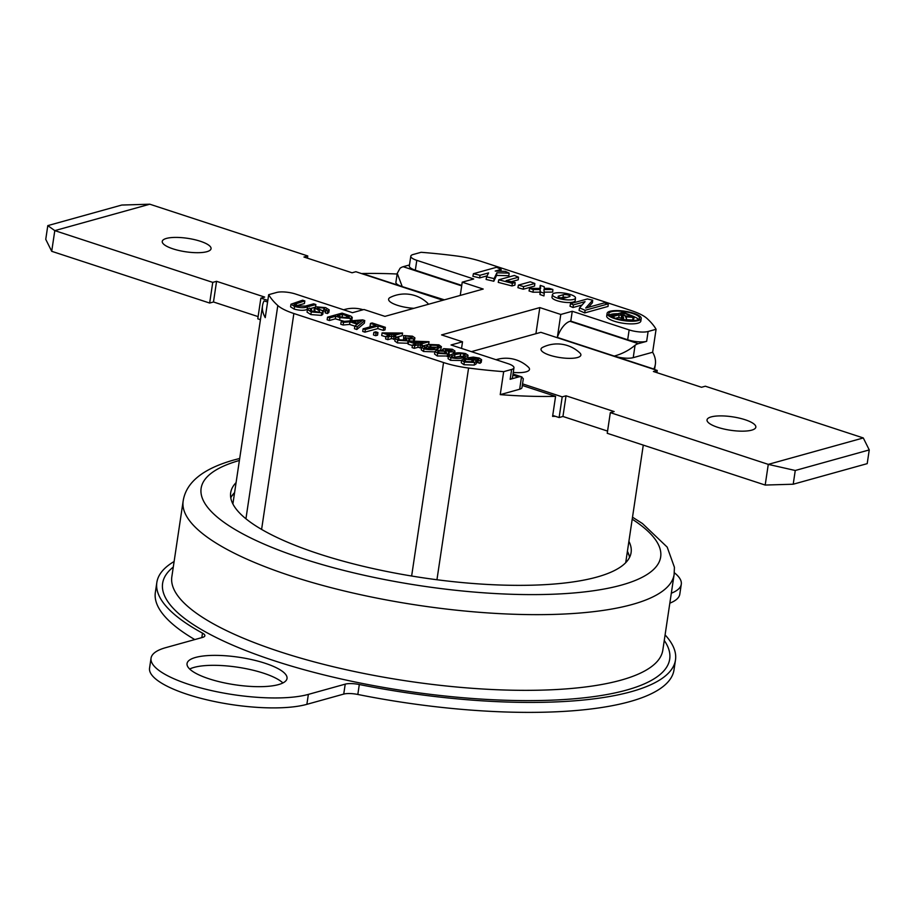 <?xml version="1.0" encoding="UTF-8"?>
<svg xmlns="http://www.w3.org/2000/svg" width="915" height="915" viewBox="0 0 915 915"><rect width="100%" height="100%" fill="white"/><g stroke="black" fill="none" stroke-linecap="round" stroke-linejoin="round"><path stroke-width="1.37" d="M570.434 294.516A11.643 3.203 8.5 0 0 558.836 292.709A11.643 3.203 8.5 0 0 552.466 294.561A11.643 3.203 8.5 0 0 557.521 298.107A11.643 3.203 8.5 0 0 569.233 299.914A11.643 3.203 8.5 0 0 575.501 298.004A11.643 3.203 8.5 0 0 570.434 294.516M552.466 294.561L551.985 297.123A11.746 3.237 8.5 0 0 557.086 300.703A11.746 3.237 8.5 0 0 568.89 302.533A11.746 3.237 8.5 0 0 575.203 300.6L575.501 298.004M614.606 318.569A17.259 4.747 8.5 0 0 631.865 321.257A17.259 4.747 8.5 0 0 641.221 318.466A17.259 4.747 8.5 0 0 633.718 313.262A17.259 4.747 8.5 0 0 616.458 310.574A17.259 4.747 8.5 0 0 607.091 313.365A17.259 4.747 8.5 0 0 614.606 318.569M607.091 313.365L606.702 315.984A17.259 4.747 8.5 0 0 614.205 321.199A17.259 4.747 8.5 0 0 631.476 323.887A17.259 4.747 8.5 0 0 640.832 321.085L641.221 318.466M609.367 315.046A15.532 4.278 -171.5 0 1 617.762 313.731M632.768 313.525A15.532 4.278 8.5 0 0 617.225 311.1A15.532 4.278 8.5 0 0 608.807 313.616A15.532 4.278 8.5 0 0 615.555 318.306A15.532 4.278 8.5 0 0 631.087 320.719A15.532 4.278 8.5 0 0 639.516 318.214A15.532 4.278 8.5 0 0 632.768 313.525M552.877 289.483L549.114 288.328L544.322 288.362L544.173 286.692L540.273 285.389L540.639 288.397L529.613 288.419L533.331 289.586L540.125 289.552L540.422 291.942L544.242 293.269L543.922 289.54L552.877 289.483L552.683 292.091L544.15 292.148M544.242 293.269L543.956 295.922L539.942 294.527L540.422 291.942M540.125 289.552L539.942 294.527M533.331 289.586L532.942 292.205L539.644 292.16M529.613 288.419L529.042 290.97L532.942 292.205M540.273 285.389L539.839 288.397M510.547 281.923L518.245 279.784L518.508 277.188L514.367 275.461L498.767 279.796L498.24 282.369L511.988 285.949L514.905 285.137L515.156 282.541L506.121 280.631L518.508 277.188M498.767 279.796L512.343 283.33L511.988 285.949M512.343 283.33L515.156 282.541M501.123 269.41L496.605 267.272L473.41 273.711L480.009 275.289L488.599 272.899L486.597 276.856L494.111 278.618L496.879 272.796L509.117 273.105L505.366 271.389L495.221 271.057L501.123 269.41L500.928 271.24M509.117 273.105L508.889 275.724L496.571 275.404L496.879 272.796M494.111 278.618L493.803 281.248L496.571 275.404M486.597 276.856L486.105 279.441L493.803 281.248M480.009 275.289L479.666 277.908L487.112 275.838M473.41 273.711L472.883 276.296L479.666 277.908M472.071 359.767L465.575 359.458L464.202 360.373L465.815 361.562L472.369 361.745L473.741 360.922L472.071 359.767L471.751 361.894M470.47 362.077L466.776 361.825M465.575 359.458L465.289 361.368M477.413 358.474L468.343 358.691L474.359 359.504L476.578 361.219L474.645 362.454L464.305 362.077L461.652 360.121L465.346 358.188L473.261 357.102L479.231 358.051L481.61 359.732L480.386 360.693L479.986 363.312L477.596 362.637L478.705 359.355L477.413 358.474L476.566 360.968M480.386 360.693L477.985 360.018M478.316 361.974L477.024 361.105M475.137 357.994L474.885 359.687M476.578 361.219L476.189 363.85L474.245 365.074L463.916 364.708L461.263 362.752L461.652 360.121M474.645 362.454L474.245 365.074M464.305 362.077L463.916 364.708M475.388 359.904L477.15 360.213M481.61 359.732L481.221 362.351L479.986 363.312M444.884 351.314L438.868 351.017L437.656 351.737L439.372 352.893L445.422 353.201L446.566 352.469L444.884 351.314L444.576 353.384M442.357 353.465L441.533 353.384M438.868 351.017L438.628 352.607M451.392 351.211L450.718 349.724L445.96 349.381L446.634 350.868L452.159 350.697M450.718 349.724L450.466 351.371M445.136 349.907L445.96 349.381L445.788 350.548M436.627 350.308L443.489 350.319L442.643 349.37L443.764 348.649L452.353 349.256L454.938 351.04L453.646 351.92L448.224 351.875L449.151 352.938L447.607 353.933L437.679 353.35L434.934 351.406L436.627 350.308M453.646 351.92L453.382 353.67M450.008 354.78L448.899 354.665M448.487 355.992L437.279 355.981L434.545 354.025L434.934 351.406M447.607 353.933L447.218 356.553M437.679 353.35L437.279 355.981M435.574 347.654L432.921 347.494M437.576 345.424L430.919 345.207L429.718 345.962L431.365 347.117L437.679 347.334L439.063 346.51L437.576 345.424L437.267 347.437M430.919 345.207L430.668 346.854M424.503 347.563L425.315 346.934L425.715 348.421L434.511 348.226L429.021 347.357L426.836 345.687L428.815 344.452L438.914 344.841L441.419 346.716L437.69 348.672C434.556 350.01 429.97 350.068 423.92 348.844L421.643 347.243L422.924 346.259L425.315 346.934L425.12 348.192M429.021 347.357L428.78 348.958M426.482 348.638L426.836 345.687M441.419 346.716L440.653 349.93M437.69 348.672L437.484 350.102M434.865 351.886L423.531 351.474L421.243 349.862L421.643 347.243M423.92 348.844L423.531 351.474M398.929 338.07L398.036 338.825L399.546 339.842L405.837 340.151L406.878 339.476L403.687 337.932L411.395 338.104L410.858 336.674L403.709 335.565L412.459 336.182L414.953 337.921L413.672 338.813L408.445 338.847L409.554 339.934L408.033 340.883L397.796 340.288L395.2 338.401L396.538 337.395L398.929 338.07L398.711 339.522M405.322 338.344L405.025 340.323M403.687 337.932L403.321 340.437M411.395 338.104L412.173 337.601M410.858 336.674L410.618 338.253M405.722 336.343L405.551 337.555M403.629 338.31L403.709 335.565M414.953 337.921L414.152 341.078M413.672 338.813L413.328 341.066M408.319 343.274L397.407 342.908L394.811 341.032L395.2 338.401M408.033 340.883L407.632 343.502M397.796 340.288L397.407 342.908M396.641 333.357L386.725 333.277L391.414 334.81L396.641 333.357M388.212 337.04L386.004 336.308L389.55 335.325L382.104 332.888L402.554 333.049L393.61 335.531L395.818 336.251L393.965 336.777L391.757 336.057L388.212 337.04L387.823 339.659L385.615 338.939L386.004 336.308M385.924 336.892L381.704 335.519L382.104 332.888M402.554 333.049L402.165 335.668L395.635 337.486M395.818 336.251L395.577 337.875M395.12 338.962L391.357 338.676L387.823 339.659M393.965 336.777L393.564 339.396M391.757 336.057L391.357 338.676M349.358 317.059L342.599 314.303L337.383 315.755L341.707 317.173L348.306 317.722L348.809 316.418L348.626 317.631M346.876 315.709L346.533 317.997M345.378 317.974L341.535 317.116M342.599 314.303L342.199 316.933M327.536 317.162L342.061 313.113L350.731 316.041L352.252 317.345L350.571 318.431L339.968 317.619L335.702 316.224L329.743 317.882L327.536 317.162L327.147 319.781L329.354 320.502L335.313 318.843L344.315 321.371M352.252 317.345L351.852 319.964L350.857 320.833M350.571 318.431L350.205 320.891M339.968 317.619L339.568 320.239M335.702 316.224L335.313 318.843M329.743 317.882L329.354 320.502M460.256 295.431L462.235 282.175L483.2 289.048L384.941 316.373L363.976 309.499L352.504 312.69L295.602 294.047A13.805 3.797 8.5 0 0 276.639 292.468L268.678 294.676A198.589 54.66 8.5 0 0 277.805 305.53A42.788 11.781 8.5 0 0 293.864 313.513L443.546 362.546A42.788 11.781 8.5 0 0 468.583 368.036A198.589 54.66 8.5 0 0 503.673 371.662L511.634 369.454A13.805 3.797 8.5 0 0 513.956 367.784A13.805 3.797 8.5 0 0 507.951 363.621L451.049 344.978L462.521 341.787L441.556 334.913L539.816 307.589L535.916 333.712M572.252 311.272L560.781 314.463L557.349 337.429A20.53 10.362 -71.9 0 1 570.056 321.314L570.788 321.119L572.252 311.272L629.154 329.915A13.805 3.797 8.5 0 0 648.117 331.493L656.078 329.286A198.589 54.66 8.5 0 0 646.951 318.431A42.788 11.781 8.5 0 0 630.893 310.448L481.21 261.416A42.788 11.781 8.5 0 0 456.173 255.925A198.589 54.66 8.5 0 0 421.094 252.3L413.134 254.507A13.805 3.797 8.5 0 0 410.801 256.177A13.805 3.797 8.5 0 0 416.805 260.34L415.33 270.188A13.805 3.797 -171.5 0 1 409.325 266.025L410.801 256.177M462.235 282.175L473.707 278.983L416.805 260.34M461.755 285.4L415.33 270.188M444.393 299.834L401.902 286.498A13.805 3.797 -171.5 0 1 395.898 282.335L397.236 273.356L401.982 285.949M397.144 274.008A198.589 54.66 8.5 0 0 362.317 273.528L401.902 286.498M409.485 264.961L403.172 266.711A20.53 10.362 108.1 0 0 400.084 268.221L397.236 273.356M503.673 371.662L500.231 394.64L519.663 389.23L521.516 376.843L523.311 378.741L521.996 387.56A13.805 3.797 -171.5 0 1 519.663 389.23M500.231 394.64A198.589 54.66 8.5 0 0 555.577 396.367L522.305 385.467M513.956 367.784L512.491 377.632A13.805 3.797 -171.5 0 1 510.158 379.302L518.531 376.969A20.53 10.362 -71.9 0 1 521.516 376.843M461.537 348.409L462.521 341.787M555.577 396.367L552.591 416.382A198.589 54.66 8.5 0 0 555.394 416.314M656.078 329.286L652.647 352.252A198.589 54.66 8.5 0 1 655.357 364.307A198.589 54.66 8.5 0 1 653.836 369.042L653.802 369.317M557.349 337.429L653.836 369.042M539.816 307.589L560.781 314.463M633.226 357.651A13.805 3.797 -171.5 0 1 614.251 356.072C622.063 353.933 629.005 350.331 635.067 345.264L633.226 357.651L652.647 352.252M635.067 345.264A20.53 10.362 -71.9 0 1 638.281 343.663L646.653 341.341A13.805 3.797 -171.5 0 1 627.679 339.762L629.154 329.915M570.788 321.119L627.679 339.762M315.858 304.535L307.497 306.857C304.409 308.058 300.097 307.932 294.561 306.468L290.97 304.215L302.625 300.2L304.832 300.921L294.001 304.443L296.231 305.885L305.393 306.102L313.651 303.814L315.858 304.535L315.526 306.8M314.474 307.429L310.517 308.538M307.474 309.384L307.108 309.487C304.02 310.688 299.708 310.562 294.173 309.098L290.581 306.834L290.97 304.215M294.561 306.468L294.173 309.098M304.832 300.921L304.432 303.54L296.128 305.85M314.554 311.054L315.652 306.765L325.637 307.623L329.217 309.876L327.764 310.917L325.557 310.185L324.047 308.115L317.997 307.451L317.368 308.023L322.48 310.871L323.144 311.843L321.725 312.758L311.272 311.946L307.44 309.51L309.396 308.172L311.603 308.893L310.334 309.773L312.861 311.443L319.426 312.061L319.621 310.94L314.428 307.589L314.028 310.208L316.59 312.221M317.848 308.435L317.997 307.451L317.368 308.023M329.217 309.876L328.828 312.507L327.364 313.536L325.157 312.816L326.403 309.544M319.426 312.061L319.621 310.94L319.461 312.049M311.603 308.893L311.317 310.814M327.764 310.917L327.364 313.536M325.363 311.432L321.085 310.082M324.047 308.115L323.658 310.745M323.144 311.843L322.755 314.463L321.337 315.378L310.871 314.566L307.051 312.129L307.44 309.51M321.725 312.758L321.337 315.378M311.272 311.946L310.871 314.566M362.043 320.673L352.378 321.577L358.28 323.51L362.043 320.673M343.537 322.4L341.181 321.623L362.672 319.873L364.753 320.547L357.193 326.872L354.837 326.106L357.342 324.219L349.965 321.794L343.537 322.4L343.136 325.019L340.792 324.253L341.181 321.623M364.753 320.547L364.364 323.178L356.804 329.503L354.448 328.725L354.837 326.106M357.193 326.872L356.804 329.503M354.837 326.14L349.576 324.425L343.136 325.019M349.965 321.794L349.576 324.425M365.325 329.537L363.118 328.817L375.962 325.237L370.449 323.43L372.131 322.961L385.364 327.307L383.694 327.764L378.169 325.957L365.325 329.537L364.925 332.156L362.717 331.436L363.118 328.817M371.421 326.506L370.06 326.06L370.449 323.43M385.364 327.307L384.975 329.926L383.293 330.395L377.781 328.588L364.925 332.156M383.694 327.764L383.293 330.395M378.169 325.957L377.781 328.588M376.076 333.06L373.869 332.339L375.733 331.825L377.941 332.545L376.076 333.06L375.688 335.691L373.48 334.959L373.869 332.339M377.941 332.545L377.552 335.165L375.688 335.691M423.119 342.027L413.203 341.947L417.892 343.491L423.119 342.027M414.689 345.71L412.482 344.989L416.028 344.006L408.582 341.57L410.435 341.043L429.032 341.718L420.088 344.212L422.295 344.932L420.443 345.447L418.235 344.726L414.689 345.71L414.301 348.341L412.093 347.609L412.482 344.989M412.402 345.573L408.182 344.189L408.582 341.57M429.032 341.718L428.643 344.349L422.112 346.167M422.295 344.932L422.032 346.705M421.575 347.643L417.835 347.357L414.301 348.341M420.443 345.447L420.042 348.077M418.235 344.726L417.835 347.357M463.928 354.059L460.634 353.579L454.961 354.562L451.312 356.187L452.593 357.227L461.583 356.724L465.232 355.077L463.928 354.059L463.631 356.084M463.539 356.678L460.234 356.198L453.566 357.479M460.634 353.579L460.234 356.198M454.961 354.562L454.572 357.182M448.464 356.038L452.753 353.842C455.67 352.55 459.971 352.469 465.632 353.602L468.045 355.249L463.779 357.456C460.851 358.737 456.562 358.817 450.912 357.685L448.464 356.038L448.076 358.669L450.523 360.316L461.595 360.533M450.912 357.685L450.523 360.316M630.652 316.613L629.245 315.057L624.19 313.399L620.507 314.428L625.059 315.915L631.247 316.224M629.245 315.057L628.994 316.762M624.19 313.399L623.87 315.526M623.904 315.263L628.331 316.716M633.088 317.391L625.494 316.773L626.478 318.386L626.1 320.17L623.355 319.278L623.664 317.905L622.772 315.995L621.64 315.595L619.181 314.794L614.034 316.224L611.643 315.435L623.115 312.244L634.141 316.659L633.088 317.391L632.688 320.01L626.283 319.701M634.141 316.659L633.74 319.278L632.688 320.01M626.249 317.356L626.169 320.467M623.355 319.278L623.229 320.101M623.264 320.536L622.372 318.626L618.792 317.413L615.578 318.317M622.772 315.995L622.372 318.626M619.181 314.794L618.792 317.413M614.034 316.224L613.816 317.688M611.643 315.435L611.472 316.601M634.118 316.773A15.532 4.278 -171.5 0 1 638.567 319.404M608.269 303.849L604.266 302.888L585.692 308.046L592.68 300.189L587.384 298.953L570.525 303.643L573.373 304.889L585.04 301.641L579.55 307.863L585.097 310.288L608.269 303.849L608.029 306.434L584.719 312.919L585.097 310.288M579.55 307.863L579.069 310.437L584.719 312.919M573.373 304.889L572.996 307.52L582.089 304.981M570.525 303.643L570.011 306.216L572.996 307.52M592.68 300.189L592.405 302.774L588.368 307.303M534.829 283.478L530.288 281.809L518.439 285.103L523.62 286.589L534.829 283.478L534.566 286.075L523.266 289.22L523.62 286.589M518.439 285.103L517.913 287.676L523.266 289.22M558.733 296.002A3.694 1.018 8.5 0 0 558.104 296.46A3.694 1.018 8.5 0 0 560.643 297.821A3.694 1.018 8.5 0 0 564.807 297.993L569.336 296.723A3.706 1.018 8.5 0 0 570.045 296.266A3.706 1.018 8.5 0 0 567.54 294.893A3.706 1.018 8.5 0 0 563.343 294.71L558.733 296.002L558.607 297.078M566.808 297.432A3.603 0.995 8.5 0 0 563.034 297.329L560.998 297.89M268.678 294.676L265.247 317.642A198.589 54.66 8.5 0 1 262.536 305.599A198.589 54.66 8.5 0 1 264.058 300.863L267.58 302.007M234.446 493.562A204.8 56.375 8.5 0 0 231.941 495.816M629.005 555.165A204.8 56.375 8.5 0 0 627.267 552.271M201.826 637.618L202.489 633.134A262.205 72.171 -171.5 0 1 156.842 582.455A262.205 72.171 -171.5 0 1 174.113 561.513M194.792 639.574A262.205 72.171 -171.5 0 1 155.356 592.405L156.842 582.455M195.581 657.439A50.542 13.908 8.5 0 0 187.049 663.547A50.542 13.908 8.5 0 0 221.419 682.224A50.542 13.908 8.5 0 0 278.492 684.603A50.542 13.908 8.5 0 0 287.024 678.495A50.542 13.908 8.5 0 0 252.654 659.829A50.542 13.908 8.5 0 0 195.581 657.439M282.895 682.956A50.542 13.908 8.5 0 0 242.166 667.95A50.542 13.908 8.5 0 0 194.094 667.39A50.542 13.908 8.5 0 0 189.691 669.025M230.763 497.829A202.432 55.724 -171.5 0 1 234.595 492.567M628.902 541.325A202.432 55.724 -171.5 0 1 631.098 552.568A202.432 55.724 -171.5 0 1 596.946 577.056A202.432 55.724 -171.5 0 1 368.333 567.494A202.432 55.724 -171.5 0 1 230.694 492.728A202.432 55.724 -171.5 0 1 236.081 482.617M665.091 634.896A262.205 72.171 -171.5 0 1 675.487 659.967L674 669.917A262.205 72.171 -171.5 0 1 357.822 694.462A13.588 3.74 8.5 0 0 343.731 694.085L306.88 704.333A86.948 23.927 -171.5 0 1 208.677 700.238A86.948 23.927 -171.5 0 1 149.557 668.122L151.044 658.171A86.948 23.927 -171.5 0 1 165.718 647.66L202.57 637.412A13.588 3.74 -171.5 0 0 204.857 635.765A13.588 3.74 -171.5 0 0 202.489 633.134M343.731 694.085L345.218 684.145A13.588 3.74 -171.5 0 1 359.309 684.512L357.822 694.462M675.487 659.967A262.205 72.171 -171.5 0 1 359.309 684.512M674.332 572.733A86.948 23.927 -171.5 0 1 681.286 584.25A86.948 23.927 -171.5 0 1 671.313 593.217M345.218 684.145L308.366 694.394A86.948 23.927 -171.5 0 1 210.164 690.287A86.948 23.927 -171.5 0 1 151.044 658.171M627.415 551.276A202.432 55.724 -171.5 0 1 629.543 557.418M681.286 584.25L679.799 594.201A86.948 23.927 -171.5 0 1 669.826 603.157M745.107 419.733A24.671 6.794 8.5 0 0 720.425 415.89A24.671 6.794 8.5 0 0 707.032 419.882A24.671 6.794 8.5 0 0 717.76 427.328A24.671 6.794 8.5 0 0 742.442 431.171A24.671 6.794 8.5 0 0 755.836 427.179A24.671 6.794 8.5 0 0 745.107 419.733M522.545 383.865L562.21 396.858L566.03 395.806L614.148 411.567L610.328 412.631L607.24 433.298L765.192 485.053L793.213 484.218L795.261 470.493L869.25 449.917L863.291 437.953L705.339 386.21L701.519 387.274L653.39 371.501L657.222 370.438L540.879 332.328L471.408 351.646M657.222 370.438L656.89 372.645M552.729 415.444L559.122 417.537L562.942 416.474L607.571 431.091M562.21 396.858L559.122 417.537M566.03 395.806L562.942 416.474M610.328 412.631L768.28 464.374L765.192 485.053M795.261 470.493L768.28 464.374L863.291 437.953M869.25 449.917L867.203 463.642L793.213 484.218M172.992 248.857A24.671 6.794 8.5 0 0 197.674 252.7A24.671 6.794 8.5 0 0 211.056 248.697A24.671 6.794 8.5 0 0 200.328 241.251A24.671 6.794 8.5 0 0 175.646 237.408A24.671 6.794 8.5 0 0 162.252 241.411A24.671 6.794 8.5 0 0 172.992 248.857M442.94 300.246L355.878 271.721L352.058 272.784L303.94 257.024L307.76 255.96L149.808 204.205L121.787 205.04L47.797 225.616L54.797 230.626L212.749 282.38L216.569 281.317L264.698 297.078L260.867 298.141L257.778 318.809L260.432 319.678M260.867 298.141L267.82 300.417M307.76 255.96L307.429 258.167M216.569 281.317L213.481 301.984L258.11 316.601M212.749 282.38L209.661 303.048L213.481 301.984M149.808 204.205L54.797 230.626L51.709 251.305L209.661 303.048M51.709 251.305L45.75 239.341L47.797 225.616M577.491 357.525A20.153 5.547 -171.5 0 1 551.276 355.683A20.153 5.547 -171.5 0 1 542.721 347.323A32.883 32.883 0 0 1 579.778 352.858A20.153 5.547 -171.5 0 1 577.491 357.525M496.056 359.721A32.883 32.883 0 0 1 528.378 367.144A20.153 5.547 -171.5 0 1 526.091 371.822A20.153 5.547 -171.5 0 1 513.258 372.428M413.9 308.321A20.153 5.547 -171.5 0 1 393.427 303.757A20.153 5.547 -171.5 0 1 390.316 297.386A32.883 32.883 0 0 1 427.374 302.922A20.153 5.547 -171.5 0 1 428.369 304.295M461.675 285.88L403.172 266.711M261.599 529.419L293.864 313.513M245.929 518.794L277.805 305.53M411.636 576.027L443.546 362.546M436.947 579.744L468.583 368.036M512.857 375.116L518.531 376.969M510.158 379.302L511.634 369.454M570.056 321.314L638.281 343.663M648.117 331.493L646.653 341.341M307.497 306.857L307.108 309.487M296.563 303.22L296.174 305.839M358.142 321.039L357.799 323.35M463.779 357.456L463.585 358.749M621.64 315.595L621.251 318.226M563.343 294.71L563.034 297.329M239.387 460.474A232.319 63.947 8.5 0 0 302.888 558.665A232.319 63.947 8.5 0 0 621.468 585.085A232.319 63.947 8.5 0 0 632.208 519.182M674.126 574.448A248.217 68.316 -171.5 0 1 632.242 604.472A248.217 68.316 -171.5 0 1 351.92 592.76A248.217 68.316 -171.5 0 1 183.149 501.077L171.837 576.77A248.217 68.316 8.5 0 0 340.609 668.453A248.217 68.316 8.5 0 0 620.93 680.165A248.217 68.316 8.5 0 0 662.815 650.153L674.126 574.448L674.424 567.277L667.184 547.113L642.456 523.54L632.505 517.192M664.256 640.443A256.36 70.569 -171.5 0 1 626.466 690.104A256.36 70.569 -171.5 0 1 307.166 670.558A256.36 70.569 -171.5 0 1 173.29 567.06M308.366 694.394L306.88 704.333M442.528 350.136L442.643 349.37M454.549 353.67L454.938 351.04M448.762 355.569L449.151 352.938M409.337 341.352L409.554 339.934M513.018 374.041L521.973 376.969M625.711 562.679L643.279 445.113M654.568 369.58L655.357 364.307M467.656 357.879L468.045 355.249M626.112 320.879L626.5 318.26M232.89 503.971L262.536 305.599M239.684 458.484L233.805 460.016C202.901 468.72 186.019 482.411 183.149 501.077M363.095 309.739A32.883 32.883 0 0 0 343.64 309.785"/></g></svg>
